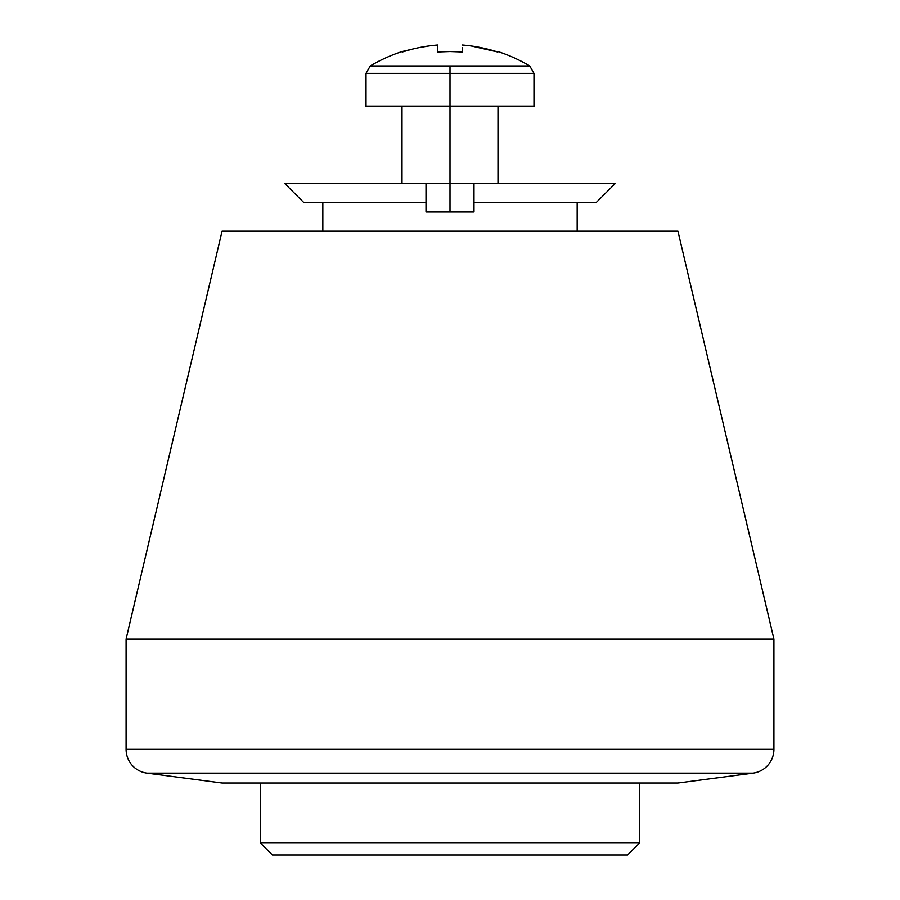 <?xml version="1.0" encoding="UTF-8"?>
<svg xmlns="http://www.w3.org/2000/svg" width="900" height="900" viewBox="0 0 900 900"><rect width="100%" height="100%" fill="white"/><g stroke="black" fill="none" stroke-linecap="round" stroke-linejoin="round"><path stroke-width="1.35" d="M146.947 773.134L753.053 773.134A23.996 23.996 0 0 0 773.91 749.34L126.09 749.34A23.996 23.996 0 0 0 146.947 773.134L222.064 783.023L677.936 783.023L753.053 773.134L146.947 773.134L222.064 783.023L677.936 783.023L753.053 773.134M773.91 749.34L773.91 639.056L126.09 639.056L126.09 749.34L773.91 749.34L773.91 639.056L677.936 231.165L222.064 231.165L126.09 639.056L773.91 639.056L677.936 231.165L222.064 231.165L126.09 639.056L126.09 749.34M260.449 843.008L272.452 855L627.548 855L639.551 843.008L260.449 843.008L639.551 843.008L639.551 783.023L639.551 843.008L627.548 855L272.452 855L260.449 843.008L260.449 783.023L260.449 843.008M627.548 855L639.551 843.008L639.551 783.023M303.637 202.376L284.445 183.184L303.637 202.376L426.004 202.376L426.004 183.184L284.445 183.184L426.004 183.184L426.004 211.972L426.004 202.376L303.637 202.376M615.555 183.184L473.996 183.184L473.996 211.972L426.004 211.972L473.996 211.972L473.996 202.376L596.363 202.376L615.555 183.184L473.996 183.184L473.996 202.376L596.363 202.376M577.17 231.165L577.17 202.376L577.17 231.165M322.83 202.376L322.83 231.165L322.83 202.376M473.996 183.184L426.004 183.184L450 183.184L450 211.972L450 106.403L533.981 106.403L450 106.403L450 183.184L473.996 183.184M450 73.373L533.981 73.373L450 73.373L450 106.403L450 73.373L366.019 73.373L450 73.373L450 65.959L450 73.373M529.762 65.959L450 65.959L529.762 65.959A155.959 155.959 0 0 0 497.835 51.536A155.959 155.959 0 0 1 529.762 65.959L533.981 73.373L533.981 106.403M488.97 49.466L497.621 51.975L471.308 45.979M462.353 49.466L462.353 51.975L450 51.536L462.353 51.975L462.353 47.464M428.692 45.979L419.816 47.464M402.379 51.975L411.03 49.466L402.165 51.536A155.959 155.959 0 0 0 370.238 65.959A155.959 155.959 0 0 1 402.165 51.536L402.379 51.975A155.464 155.464 0 0 1 437.647 45L433.159 45.428M437.647 45.428L437.647 51.975L437.647 45.428M450 51.536L437.647 51.975A154.192 137.993 180 0 1 462.353 51.975M466.841 45.428L462.353 45A155.464 155.464 0 0 1 497.621 51.975L497.621 51.975M370.238 65.959L450 65.959L370.238 65.959L366.019 73.373L366.019 106.403L450 106.403L366.019 106.403M497.993 106.403L497.993 183.184M402.007 106.403L402.007 183.184"/></g></svg>
